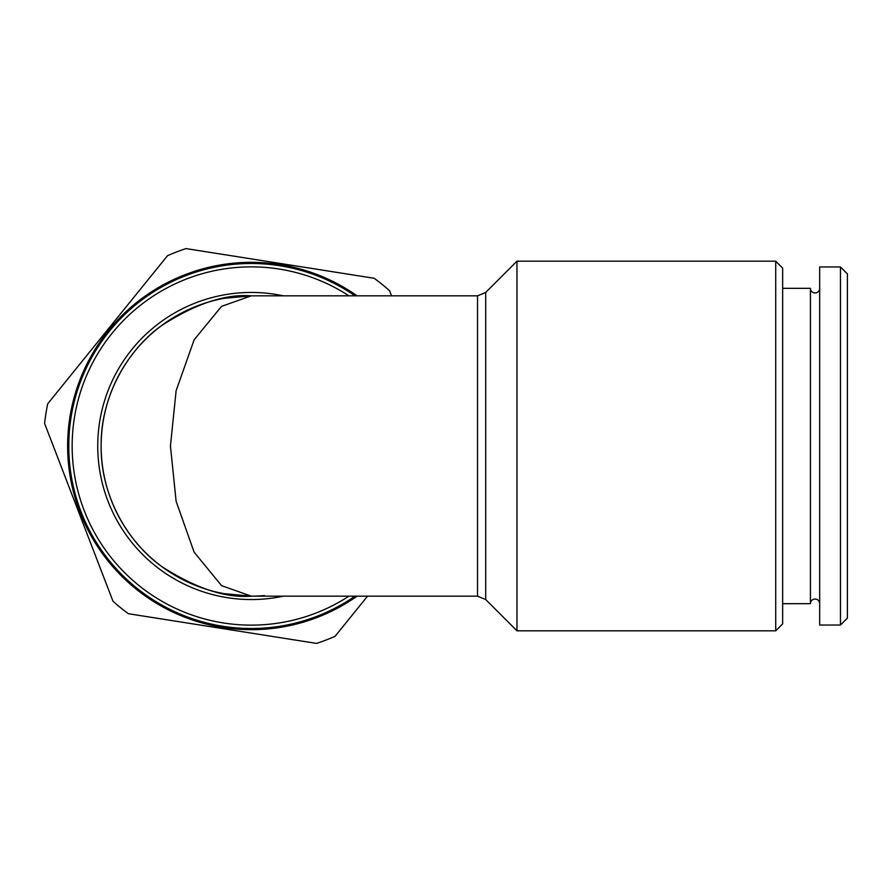 <?xml version="1.0" encoding="UTF-8"?>
<svg xmlns="http://www.w3.org/2000/svg" width="892" height="892" viewBox="0 0 892 892"><rect width="100%" height="100%" fill="white"/><g stroke="black" fill="none" stroke-linecap="round" stroke-linejoin="round"><path stroke-width="1.34" d="M819.681 288.395A4.616 4.616 0 0 1 815.054 292.944A4.616 4.616 0 0 1 810.438 288.328L810.438 603.672A4.616 4.616 0 0 1 815.054 599.056A4.616 4.616 0 0 1 819.681 603.605M847.4 618.111L840.465 625.047L819.681 625.047L819.681 266.953L840.465 266.953L847.4 273.889L847.4 618.111M810.438 603.672L782.652 603.672M810.438 288.328L782.652 288.328M775.717 630.822L782.652 623.887L782.652 268.113L775.717 261.178L516.97 261.178L516.97 630.822L775.717 630.822L775.717 261.178M101.13 446A150.168 150.168 0 0 1 251.299 295.832L221.528 306.38L194.121 339.819L176.114 390.729L170.439 446L176.114 501.271L194.121 552.181L221.528 585.62L251.299 596.168C225.197 598.175 195.158 588.163 161.196 566.13C128.95 543.094 100.528 496.978 101.13 446C100.528 395.022 128.95 348.906 161.196 325.87C195.158 303.837 225.197 293.825 251.299 295.832A150.168 150.168 0 0 0 101.13 446A150.168 150.168 0 0 0 264.4 595.588M355.027 596.168A182.514 182.514 0 0 1 68.784 446A182.514 182.514 0 0 1 355.027 295.832A182.514 182.514 0 0 0 251.299 263.486M516.97 261.178L485.705 292.453L485.705 599.547L516.97 630.822M357.045 596.168A183.663 183.663 0 0 1 69.877 417.378A183.663 183.663 0 0 1 357.045 295.832M367.549 596.168L335.102 636.286A207.925 207.925 0 0 1 316.582 643.411L128.403 613.718A207.925 207.925 0 0 1 112.983 601.241L44.6 423.432A207.925 207.925 0 0 1 47.689 403.842L167.495 255.714A207.925 207.925 0 0 1 186.004 248.589L374.183 278.282A207.925 207.925 0 0 1 389.603 290.759L391.566 295.832M840.465 625.047L840.465 266.953M223.669 593.615L251.299 596.168L477.532 596.168L477.532 295.832L485.705 292.453M283.355 596.168A153.547 153.547 0 0 1 97.741 446A153.547 153.547 0 0 1 283.355 295.832M348.95 295.832A179.125 179.125 0 0 0 72.163 446A179.125 179.125 0 0 0 348.95 596.168M477.532 295.832L251.299 295.832L223.669 298.385M485.705 599.547L477.532 596.168"/></g></svg>
